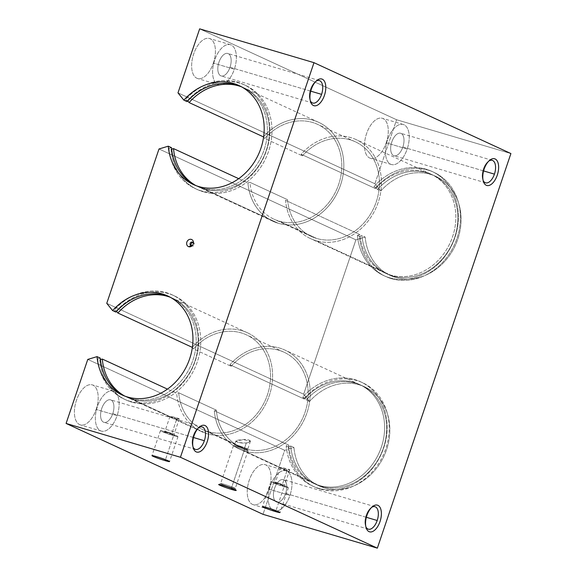 <?xml version="1.0" encoding="UTF-8"?>
<svg xmlns="http://www.w3.org/2000/svg" width="577" height="577" viewBox="0 0 577 577"><rect width="100%" height="100%" fill="white"/><g stroke="black" fill="none" stroke-linecap="round" stroke-linejoin="round"><path stroke-width="0.43" stroke-dasharray="2.88 2.16" d="M240.566 86.312A54.498 46.571 114.8 0 1 242.203 87.019A54.498 46.571 114.8 0 1 262.975 152.919A54.498 46.571 114.8 0 1 201.921 188.023L198.697 186.53L201.921 188.023A54.498 46.571 -65.2 0 0 263.35 151.953A54.498 46.571 -65.2 0 0 240.566 86.312M187.511 100.586A57.397 49.045 114.8 0 1 245.441 85.324A57.397 49.045 114.8 0 1 267.317 154.723A57.397 49.045 114.8 0 1 203.017 191.694L200.998 190.763A57.397 49.045 -65.2 0 0 265.297 153.792A57.397 49.045 -65.2 0 0 243.415 84.386A57.397 49.045 -65.2 0 0 185.491 99.648L187.511 100.586L185.491 99.648L187.092 101.631L185.491 99.648A57.397 49.045 114.8 0 1 251.269 89.118A57.397 49.045 114.8 0 1 263.112 158.689A57.397 49.045 114.8 0 1 200.998 190.763L203.017 191.694A57.397 49.045 -65.2 0 0 265.139 159.62A57.397 49.045 -65.2 0 0 253.296 90.048A57.397 49.045 -65.2 0 0 187.511 100.586L187.763 100.888L187.511 100.586M263.631 136.756A54.498 46.571 114.8 0 1 318.612 122.288A54.498 46.571 114.8 0 1 339.384 188.189A54.498 46.571 114.8 0 1 278.338 223.292L203.948 188.953A54.498 46.571 -65.2 0 0 265.002 153.85A54.498 46.571 -65.2 0 0 244.222 87.956A54.498 46.571 -65.2 0 0 241.554 86.838A54.498 46.571 114.8 0 1 265.608 152.27A54.498 46.571 114.8 0 1 203.948 188.953L278.338 223.292A54.498 46.571 -65.2 0 0 337.307 192.848A54.498 46.571 -65.2 0 0 326.084 126.789A54.498 46.571 -65.2 0 0 263.631 136.756M302.413 155.855A52.182 44.588 114.8 0 1 355.273 141.762A52.182 44.588 114.8 0 1 375.165 204.857A52.182 44.588 114.8 0 1 316.708 238.467L279.08 221.099A52.182 44.588 -65.2 0 0 337.531 187.489A52.182 44.588 -65.2 0 0 317.638 124.394A52.182 44.588 -65.2 0 0 264.785 138.487L302.413 155.855L264.785 138.487L263.595 137.016L264.785 138.487A52.182 44.588 114.8 0 1 324.642 128.584A52.182 44.588 114.8 0 1 335.59 191.852A52.182 44.588 114.8 0 1 279.08 221.099L316.708 238.467A52.182 44.588 -65.2 0 0 373.225 209.22A52.182 44.588 -65.2 0 0 362.277 145.959A52.182 44.588 -65.2 0 0 302.413 155.855L301.136 154.268L375.519 188.6A54.498 46.571 114.8 0 1 430.63 173.987A54.498 46.571 114.8 0 1 451.409 239.888A54.498 46.571 114.8 0 1 390.355 274.991L315.965 240.659A54.498 46.571 -65.2 0 0 377.019 205.556A54.498 46.571 -65.2 0 0 356.24 139.656A54.498 46.571 -65.2 0 0 301.136 154.268L302.413 155.855M375.944 187.554A57.397 49.045 114.8 0 1 433.868 172.292A57.397 49.045 114.8 0 1 455.751 241.691A57.397 49.045 114.8 0 1 391.451 278.662L389.432 277.732A57.397 49.045 -65.2 0 0 453.731 240.76A57.397 49.045 -65.2 0 0 431.848 171.355A57.397 49.045 -65.2 0 0 373.918 186.616L375.944 187.554L373.918 186.616L375.519 188.6L301.136 154.268A54.498 46.571 114.8 0 1 363.625 144.084A54.498 46.571 114.8 0 1 374.971 210.151A54.498 46.571 114.8 0 1 315.965 240.659L390.355 274.991A54.498 46.571 -65.2 0 0 449.36 244.489A54.498 46.571 -65.2 0 0 438.015 178.423A54.498 46.571 -65.2 0 0 375.519 188.6L373.918 186.616A57.397 49.045 114.8 0 1 439.703 176.086A57.397 49.045 114.8 0 1 451.546 245.658A57.397 49.045 114.8 0 1 389.432 277.732L391.451 278.662A57.397 49.045 -65.2 0 0 453.565 246.588A57.397 49.045 -65.2 0 0 441.73 177.016A57.397 49.045 -65.2 0 0 375.944 187.554L377.546 189.537L380.777 191.023A54.498 46.571 114.8 0 1 435.88 176.411A54.498 46.571 114.8 0 1 456.659 242.311A54.498 46.571 114.8 0 1 395.606 277.414L392.382 275.921A54.498 46.571 -65.2 0 0 453.428 240.818A54.498 46.571 -65.2 0 0 432.656 174.925A54.498 46.571 -65.2 0 0 377.546 189.537L375.944 187.554M169.335 296.766A54.498 46.571 114.8 0 1 170.965 297.472A54.498 46.571 114.8 0 1 191.744 363.366A54.498 46.571 114.8 0 1 130.69 398.469L127.467 396.983L130.69 398.469A54.498 46.571 -65.2 0 0 192.119 362.399A54.498 46.571 -65.2 0 0 169.335 296.766M116.28 311.032A57.397 49.045 114.8 0 1 174.204 295.77A57.397 49.045 114.8 0 1 196.086 365.176A57.397 49.045 114.8 0 1 131.787 402.147L129.76 401.21A57.397 49.045 -65.2 0 0 194.06 364.238A57.397 49.045 -65.2 0 0 172.184 294.84A57.397 49.045 -65.2 0 0 114.253 310.101L116.28 311.032L114.253 310.101L115.854 312.085L114.253 310.101A57.397 49.045 114.8 0 1 180.038 299.564A57.397 49.045 114.8 0 1 191.881 369.136A57.397 49.045 114.8 0 1 129.76 401.21L131.787 402.147A57.397 49.045 -65.2 0 0 193.901 370.073A57.397 49.045 -65.2 0 0 182.058 300.502A57.397 49.045 -65.2 0 0 116.28 311.032L116.525 311.342L116.28 311.032M231.182 366.308A52.182 44.588 114.8 0 1 284.035 352.215A52.182 44.588 114.8 0 1 303.928 415.303A52.182 44.588 114.8 0 1 245.477 448.913L207.843 431.546A52.182 44.588 -65.2 0 0 266.3 397.935A52.182 44.588 -65.2 0 0 246.408 334.84A52.182 44.588 -65.2 0 0 193.547 348.941L231.182 366.308L193.547 348.941L192.365 347.469L193.547 348.941A52.182 44.588 114.8 0 1 253.411 339.038A52.182 44.588 114.8 0 1 264.36 402.299A52.182 44.588 114.8 0 1 207.843 431.546L245.477 448.913A52.182 44.588 -65.2 0 0 301.987 419.667A52.182 44.588 -65.2 0 0 291.046 356.406A52.182 44.588 -65.2 0 0 231.182 366.308L229.898 364.722L304.288 399.053A54.498 46.571 114.8 0 1 359.399 384.441A54.498 46.571 114.8 0 1 380.178 450.334A54.498 46.571 114.8 0 1 319.124 485.437L281.735 468.185L287.296 469.902C296.318 470.976 278.922 466.468 280.595 467.658L244.735 451.106A54.498 46.571 -65.2 0 0 305.788 416.003A54.498 46.571 -65.2 0 0 285.009 350.109A54.498 46.571 -65.2 0 0 229.898 364.722L231.182 366.308M246.278 443.035C255.027 441.614 248.276 438.224 239.974 439.97C231.168 440.287 238.157 443.648 246.278 443.035L239.123 442.602L235.805 441.052L243.494 439.66L250.454 441.189L246.278 443.035L244.446 448.444A6.96 0.447 -161.3 0 0 247.749 449.166A6.96 0.447 -161.3 0 0 241.309 446.511A6.96 0.447 -161.3 0 0 234.572 444.701A6.96 0.447 -161.3 0 0 237.796 446.201A6.96 0.447 -161.3 0 0 244.446 448.444L246.278 443.035M304.714 398A57.397 49.045 114.8 0 1 362.637 382.739A57.397 49.045 114.8 0 1 384.52 452.144A57.397 49.045 114.8 0 1 320.221 489.116L318.194 488.178A57.397 49.045 -65.2 0 0 382.493 451.207A57.397 49.045 -65.2 0 0 360.611 381.808A57.397 49.045 -65.2 0 0 302.687 397.07L304.714 398L302.687 397.07L304.288 399.053L229.898 364.722A54.498 46.571 114.8 0 1 292.395 354.538A54.498 46.571 114.8 0 1 303.74 420.604A54.498 46.571 114.8 0 1 244.735 451.106L319.124 485.437A54.498 46.571 114.8 0 1 313.722 483.403A54.498 46.571 114.8 0 1 288.709 445.091L214.319 410.752A54.498 46.571 -65.2 0 0 239.332 449.072A54.498 46.571 -65.2 0 0 244.735 451.106A54.498 46.571 114.8 0 1 214.319 410.752L288.709 445.091L286.178 445.848L288.197 446.786L290.729 446.021L293.96 447.514A54.498 46.571 -65.2 0 0 324.375 487.861L321.144 486.375A54.498 46.571 -65.2 0 0 382.198 451.272A54.498 46.571 -65.2 0 0 361.426 385.371A54.498 46.571 -65.2 0 0 306.315 399.984L309.539 401.477A54.498 46.571 114.8 0 1 364.65 386.864A54.498 46.571 114.8 0 1 385.429 452.757A54.498 46.571 114.8 0 1 324.375 487.861A54.498 46.571 -65.2 0 0 383.373 457.359A54.498 46.571 -65.2 0 0 372.035 391.293A54.498 46.571 -65.2 0 0 309.539 401.477L303.668 394.199L355.908 239.852L365.191 237.06A54.498 46.571 -65.2 0 0 395.606 277.414A54.498 46.571 -65.2 0 0 454.611 246.913A54.498 46.571 -65.2 0 0 443.266 180.846A54.498 46.571 -65.2 0 0 380.777 191.023L374.899 183.753L177.99 92.868L374.899 183.753L396.572 119.735L374.899 183.753L380.777 191.023L377.546 189.537A54.498 46.571 114.8 0 1 440.042 179.353A54.498 46.571 114.8 0 1 451.38 245.42A54.498 46.571 114.8 0 1 392.382 275.921L395.606 277.414A54.498 46.571 114.8 0 1 390.203 275.38A54.498 46.571 114.8 0 1 365.191 237.06L355.908 239.852L159 148.974L355.908 239.852L303.668 394.199L309.539 401.477L306.315 399.984L304.714 398L306.315 399.984A54.498 46.571 114.8 0 1 368.804 389.807A54.498 46.571 114.8 0 1 380.149 455.873A54.498 46.571 114.8 0 1 321.144 486.375L324.375 487.861A54.498 46.571 114.8 0 1 318.973 485.827A54.498 46.571 114.8 0 1 293.96 447.514L284.677 450.305L263.011 514.323L284.677 450.305L293.96 447.514L290.729 446.021A54.498 46.571 -65.2 0 0 315.742 484.341A54.498 46.571 -65.2 0 0 321.144 486.375A54.498 46.571 114.8 0 1 290.729 446.021L288.197 446.786A57.397 49.045 -65.2 0 0 320.221 489.116A57.397 49.045 -65.2 0 0 382.335 457.042A57.397 49.045 -65.2 0 0 370.492 387.47A57.397 49.045 -65.2 0 0 304.714 398M192.401 347.203A54.498 46.571 114.8 0 1 247.382 332.741A54.498 46.571 114.8 0 1 268.154 398.635A54.498 46.571 114.8 0 1 207.1 433.738L171.246 417.185L176.807 418.909C185.83 419.984 168.434 415.476 170.1 416.659L132.717 399.407A54.498 46.571 -65.2 0 0 193.764 364.303A54.498 46.571 -65.2 0 0 172.992 298.403A54.498 46.571 -65.2 0 0 170.323 297.292A54.498 46.571 114.8 0 1 194.37 362.724A54.498 46.571 114.8 0 1 132.717 399.407L207.1 433.738A54.498 46.571 114.8 0 1 201.705 431.704A54.498 46.571 114.8 0 1 176.685 393.384L167.453 389.122L176.685 393.384L178.711 392.778L216.346 410.146L214.319 410.752L216.346 410.146A52.182 44.588 -65.2 0 0 245.477 448.913A52.182 44.588 114.8 0 1 240.306 446.966A52.182 44.588 114.8 0 1 216.346 410.146L178.711 392.778A52.182 44.588 -65.2 0 0 202.671 429.598A52.182 44.588 -65.2 0 0 207.843 431.546A52.182 44.588 114.8 0 1 178.711 392.778L176.685 393.384A54.498 46.571 -65.2 0 0 207.1 433.738A54.498 46.571 -65.2 0 0 266.076 403.294A54.498 46.571 -65.2 0 0 254.854 337.235A54.498 46.571 -65.2 0 0 192.401 347.203M124.733 396.067A54.498 46.571 -65.2 0 0 127.315 397.373A54.498 46.571 -65.2 0 0 132.717 399.407A54.498 46.571 114.8 0 1 124.733 396.067M199.656 28.85L396.572 119.735L510.905 153.554L396.572 119.735L199.656 28.85M386.222 142.836A20.873 10.761 106.5 0 0 377.235 118.934A20.873 10.761 106.5 0 0 365.667 153.107A20.873 10.761 106.5 0 0 386.222 142.836A20.873 10.761 -73.5 0 1 370.456 158.307A20.873 10.761 -73.5 0 1 366.056 135.242A20.873 10.761 -73.5 0 1 382.299 118.278A20.873 10.761 -73.5 0 1 386.222 142.836L407.182 149.039A20.873 10.761 -73.5 0 1 386.626 159.31A20.873 10.761 -73.5 0 1 398.195 125.137A20.873 10.761 -73.5 0 1 407.182 149.039A20.873 10.761 106.5 0 0 403.258 124.481A20.873 10.761 106.5 0 0 387.016 141.437A20.873 10.761 106.5 0 0 391.415 164.51A20.873 10.761 106.5 0 0 407.182 149.039L386.222 142.836M213.375 63.059A20.873 10.761 106.5 0 0 204.395 39.157A20.873 10.761 106.5 0 0 192.826 73.329A20.873 10.761 106.5 0 0 213.375 63.059A20.873 10.761 -73.5 0 1 197.608 78.53A20.873 10.761 -73.5 0 1 193.216 55.464A20.873 10.761 -73.5 0 1 209.451 38.5A20.873 10.761 -73.5 0 1 213.375 63.059L234.334 69.262A20.873 10.761 -73.5 0 1 213.786 79.532A20.873 10.761 -73.5 0 1 225.355 45.359A20.873 10.761 -73.5 0 1 234.334 69.262A20.873 10.761 106.5 0 0 230.411 44.703A20.873 10.761 106.5 0 0 214.175 61.667A20.873 10.761 106.5 0 0 218.568 84.732A20.873 10.761 106.5 0 0 234.334 69.262L213.375 63.059M87.769 359.421L284.677 450.305L87.769 359.421M268.983 489.202A20.873 10.761 106.5 0 0 259.996 465.3A20.873 10.761 106.5 0 0 248.427 499.473A20.873 10.761 106.5 0 0 268.983 489.202A20.873 10.761 -73.5 0 1 253.216 504.673A20.873 10.761 -73.5 0 1 248.817 481.6A20.873 10.761 -73.5 0 1 265.059 464.644A20.873 10.761 -73.5 0 1 268.983 489.202L289.942 495.398A20.873 10.761 -73.5 0 1 269.394 505.668A20.873 10.761 -73.5 0 1 280.956 471.496A20.873 10.761 -73.5 0 1 289.942 495.398A20.873 10.761 106.5 0 0 286.019 470.839A20.873 10.761 106.5 0 0 269.776 487.803A20.873 10.761 106.5 0 0 274.176 510.869A20.873 10.761 106.5 0 0 289.942 495.398L268.983 489.202M96.135 409.425A20.873 10.761 106.5 0 0 87.156 385.523A20.873 10.761 106.5 0 0 75.587 419.695A20.873 10.761 106.5 0 0 96.135 409.425A20.873 10.761 -73.5 0 1 80.369 424.896A20.873 10.761 -73.5 0 1 75.976 401.83A20.873 10.761 -73.5 0 1 92.212 384.866A20.873 10.761 -73.5 0 1 96.135 409.425L117.102 415.628A20.873 10.761 -73.5 0 1 96.547 425.898A20.873 10.761 -73.5 0 1 108.115 391.725A20.873 10.761 -73.5 0 1 117.102 415.628A20.873 10.761 106.5 0 0 113.179 391.069A20.873 10.761 106.5 0 0 96.936 408.033A20.873 10.761 106.5 0 0 101.336 431.098A20.873 10.761 106.5 0 0 117.102 415.628L96.135 409.425M359.435 236.332L361.967 235.575L365.191 237.06L361.967 235.575A54.498 46.571 -65.2 0 0 386.979 273.895A54.498 46.571 -65.2 0 0 392.382 275.921A54.498 46.571 114.8 0 1 361.967 235.575L359.435 236.332A57.397 49.045 -65.2 0 0 391.451 278.662A57.397 49.045 114.8 0 1 385.761 276.52A57.397 49.045 114.8 0 1 359.435 236.332L357.408 235.402L359.435 236.332M171.506 147.669L168.974 148.433L171.001 149.364L171.657 149.169L171.001 149.364A57.397 49.045 -65.2 0 0 203.017 191.694A57.397 49.045 114.8 0 1 197.334 189.552A57.397 49.045 114.8 0 1 171.001 149.364L168.974 148.433A57.397 49.045 -65.2 0 0 195.307 188.621A57.397 49.045 -65.2 0 0 200.998 190.763A57.397 49.045 114.8 0 1 168.974 148.433L171.506 147.669M238.683 178.675L247.922 182.938L249.942 182.332L287.577 199.7L285.55 200.306L359.94 234.637L357.408 235.402A57.397 49.045 -65.2 0 0 383.741 275.59A57.397 49.045 -65.2 0 0 389.432 277.732A57.397 49.045 114.8 0 1 357.408 235.402L359.94 234.637A54.498 46.571 -65.2 0 0 390.355 274.991A54.498 46.571 114.8 0 1 384.953 272.957A54.498 46.571 114.8 0 1 359.94 234.637L285.55 200.306A54.498 46.571 -65.2 0 0 310.563 238.626A54.498 46.571 -65.2 0 0 315.965 240.659A54.498 46.571 114.8 0 1 285.55 200.306L287.577 199.7A52.182 44.588 -65.2 0 0 316.708 238.467A52.182 44.588 114.8 0 1 311.537 236.52A52.182 44.588 114.8 0 1 287.577 199.7L249.942 182.332A52.182 44.588 -65.2 0 0 273.909 219.152A52.182 44.588 -65.2 0 0 279.08 221.099A52.182 44.588 114.8 0 1 249.942 182.332L247.922 182.938A54.498 46.571 -65.2 0 0 278.338 223.292A54.498 46.571 114.8 0 1 272.935 221.258A54.498 46.571 114.8 0 1 247.922 182.938L238.683 178.675M100.275 358.122L97.744 358.88L99.771 359.817L100.42 359.615L99.771 359.817A57.397 49.045 -65.2 0 0 131.787 402.147A57.397 49.045 114.8 0 1 126.096 400.005A57.397 49.045 114.8 0 1 99.771 359.817L97.744 358.88A57.397 49.045 -65.2 0 0 124.077 399.068A57.397 49.045 -65.2 0 0 129.76 401.21A57.397 49.045 114.8 0 1 97.744 358.88L100.275 358.122M106.759 303.322L303.668 394.199L106.759 303.322M318.194 488.178L320.221 489.116A57.397 49.045 114.8 0 1 314.53 486.974A57.397 49.045 114.8 0 1 288.197 446.786L286.178 445.848A57.397 49.045 -65.2 0 0 312.503 486.036A57.397 49.045 -65.2 0 0 318.194 488.178A57.397 49.045 114.8 0 1 286.178 445.848L288.709 445.091A54.498 46.571 -65.2 0 0 319.124 485.437A54.498 46.571 -65.2 0 0 378.123 454.936A54.498 46.571 -65.2 0 0 366.784 388.869A54.498 46.571 -65.2 0 0 304.288 399.053L302.687 397.07A57.397 49.045 114.8 0 1 368.472 386.532A57.397 49.045 114.8 0 1 380.308 456.104A57.397 49.045 114.8 0 1 318.194 488.178M123.694 395.656A54.498 46.571 -65.2 0 0 130.69 398.469A54.498 46.571 114.8 0 1 125.288 396.435A54.498 46.571 114.8 0 1 123.694 395.656M195.964 185.614A54.498 46.571 -65.2 0 0 198.546 186.926A54.498 46.571 -65.2 0 0 203.948 188.953A54.498 46.571 114.8 0 1 195.964 185.614M194.925 185.21A54.498 46.571 -65.2 0 0 201.921 188.023A54.498 46.571 114.8 0 1 196.519 185.989A54.498 46.571 114.8 0 1 194.925 185.21M366.135 515.398A11.72 6.044 -73.5 0 1 370.838 507.94A11.72 6.044 -73.5 0 1 371.631 507.371A11.72 6.044 106.5 0 0 366.135 515.398L366.907 515.456L366.135 515.398A11.72 6.044 106.5 0 0 365.883 526.801A11.72 6.044 -73.5 0 1 365.522 525.892A11.72 6.044 -73.5 0 1 366.135 515.398M366.352 517.295L285.622 493.407A11.72 6.044 -73.5 0 1 276.772 502.091A11.72 6.044 -73.5 0 1 274.306 489.145A11.72 6.044 -73.5 0 1 283.422 479.617A11.72 6.044 -73.5 0 1 285.622 493.407L366.352 517.295M285.622 493.407A11.72 6.044 106.5 0 0 280.581 479.992A11.72 6.044 106.5 0 0 274.089 499.177A11.72 6.044 106.5 0 0 285.622 493.407M483.375 169.032A11.72 6.044 -73.5 0 1 488.07 161.574A11.72 6.044 -73.5 0 1 488.87 161.005A11.72 6.044 106.5 0 0 483.375 169.032L484.146 169.09L483.375 169.032A11.72 6.044 106.5 0 0 483.115 180.442A11.72 6.044 -73.5 0 1 482.761 179.526A11.72 6.044 -73.5 0 1 483.375 169.032M483.591 170.929L402.861 147.041A11.72 6.044 -73.5 0 1 394.012 155.732A11.72 6.044 -73.5 0 1 391.545 142.779A11.72 6.044 -73.5 0 1 400.662 133.258A11.72 6.044 -73.5 0 1 402.861 147.041L483.591 170.929M402.861 147.041A11.72 6.044 106.5 0 0 397.82 133.626A11.72 6.044 106.5 0 0 391.321 152.811A11.72 6.044 106.5 0 0 402.861 147.041M193.295 435.621A11.72 6.044 -73.5 0 1 197.99 428.17A11.72 6.044 -73.5 0 1 198.784 427.6A11.72 6.044 106.5 0 0 193.295 435.621L194.06 435.678L193.295 435.621A11.72 6.044 106.5 0 0 193.035 447.031A11.72 6.044 -73.5 0 1 192.682 446.122A11.72 6.044 -73.5 0 1 193.295 435.621M193.511 437.517L112.782 413.637A11.72 6.044 -73.5 0 1 103.932 422.321A11.72 6.044 -73.5 0 1 101.458 409.367A11.72 6.044 -73.5 0 1 110.582 399.847A11.72 6.044 -73.5 0 1 112.782 413.637L193.511 437.517M112.782 413.637A11.72 6.044 106.5 0 0 107.74 400.214A11.72 6.044 106.5 0 0 101.242 419.4A11.72 6.044 106.5 0 0 112.782 413.637M310.534 89.262A11.72 6.044 -73.5 0 1 315.23 81.804A11.72 6.044 -73.5 0 1 316.023 81.234A11.72 6.044 106.5 0 0 310.534 89.262L311.299 89.312L310.534 89.262A11.72 6.044 106.5 0 0 310.275 100.665A11.72 6.044 -73.5 0 1 309.921 99.756A11.72 6.044 -73.5 0 1 310.534 89.262M310.751 91.159L230.021 67.271A11.72 6.044 -73.5 0 1 221.164 75.955A11.72 6.044 -73.5 0 1 218.697 63.008A11.72 6.044 -73.5 0 1 227.814 53.481A11.72 6.044 -73.5 0 1 230.021 67.271L310.751 91.159M230.021 67.271A11.72 6.044 106.5 0 0 224.972 53.849A11.72 6.044 106.5 0 0 218.481 73.034A11.72 6.044 106.5 0 0 230.021 67.271M244.446 448.444A6.96 0.447 18.7 0 1 237.695 446.165A6.96 0.447 18.7 0 1 234.579 444.687A6.96 0.447 18.7 0 1 241.309 446.511A6.96 0.447 18.7 0 1 247.757 449.144A6.96 0.447 18.7 0 1 244.446 448.444L244.381 449.836A7.71 0.498 -161.3 0 0 248.045 450.615A7.71 0.498 -161.3 0 0 240.905 447.694A7.71 0.498 -161.3 0 0 233.454 445.675A7.71 0.498 -161.3 0 0 236.902 447.312A7.71 0.498 -161.3 0 0 244.381 449.836L244.446 448.444M244.381 449.836A7.71 0.498 18.7 0 1 237.017 447.355A7.71 0.498 18.7 0 1 233.447 445.689A7.71 0.498 18.7 0 1 240.905 447.694A7.71 0.498 18.7 0 1 248.045 450.63A7.71 0.498 18.7 0 1 244.381 449.836L231.572 487.68A7.71 0.498 -161.3 0 0 235.236 488.474A7.71 0.498 -161.3 0 0 228.095 485.538A7.71 0.498 -161.3 0 0 220.638 483.533A7.71 0.498 -161.3 0 0 224.208 485.199A7.71 0.498 -161.3 0 0 231.572 487.68L244.381 449.836M231.572 487.68A7.71 0.498 18.7 0 1 224.013 485.12A7.71 0.498 18.7 0 1 220.659 483.512A7.71 0.498 18.7 0 1 228.095 485.538A7.71 0.498 18.7 0 1 235.236 488.438A7.71 0.498 18.7 0 1 231.572 487.68L231.658 488.358L231.572 487.68M193.338 243.66A1.854 1.587 114.8 0 1 192.639 245.175A1.854 1.587 -65.2 0 0 193.338 243.66M192.653 242.232L193.302 242.535A1.854 1.587 114.8 0 1 192.119 246.047A1.854 1.587 114.8 0 1 191.477 245.636A1.854 1.587 -65.2 0 0 192.119 246.047L193.216 244.525L192.119 246.047A1.854 1.587 -65.2 0 0 193.302 242.535L192.653 242.232M192.934 242.477A1.854 1.587 114.8 0 1 193.302 242.535A1.854 1.587 -65.2 0 0 192.934 242.477M287.296 469.902L280.436 467.507L285.226 468.315L289.741 469.916L287.296 469.902L282.276 484.738L284.555 485.228L275.474 482.156L282.276 484.738L287.296 469.902M282.276 484.738L275.489 482.141L284.555 485.207L282.276 484.738L282.427 485.906A5.799 0.375 -161.3 0 0 285.182 486.476A5.799 0.375 -161.3 0 0 279.816 484.291A5.799 0.375 -161.3 0 0 274.219 482.769A5.799 0.375 -161.3 0 0 276.736 483.98A5.799 0.375 -161.3 0 0 282.427 485.906L282.276 484.738M284.072 486.663A9.275 0.599 -161.3 0 0 284.108 485.589A9.275 0.599 -161.3 0 0 270.909 481.68A9.275 0.599 -161.3 0 0 284.072 486.663A9.275 0.599 18.7 0 1 275.207 483.67A9.275 0.599 18.7 0 1 270.909 481.672A9.275 0.599 18.7 0 1 279.888 484.081A9.275 0.599 18.7 0 1 288.478 487.615A9.275 0.599 18.7 0 1 284.072 486.663L275.95 510.652L284.072 486.663M282.427 485.906A5.799 0.375 18.7 0 1 274.205 482.79A5.799 0.375 18.7 0 1 282.456 485.235A5.799 0.375 18.7 0 1 282.427 485.906M176.807 418.909L169.948 416.515L174.73 417.322L179.252 418.924L176.807 418.909L171.787 433.745L174.066 434.236L164.986 431.163L171.787 433.745L176.807 418.909M171.787 433.745L165 431.149L174.066 434.214L171.787 433.745L171.939 434.914A5.799 0.375 -161.3 0 0 174.694 435.484A5.799 0.375 -161.3 0 0 169.328 433.298A5.799 0.375 -161.3 0 0 163.731 431.769A5.799 0.375 -161.3 0 0 166.248 432.988A5.799 0.375 -161.3 0 0 171.939 434.914L171.787 433.745M173.583 435.671A9.275 0.599 -161.3 0 0 173.619 434.589A9.275 0.599 -161.3 0 0 160.42 430.687A9.275 0.599 -161.3 0 0 173.583 435.671A9.275 0.599 18.7 0 1 164.719 432.678A9.275 0.599 18.7 0 1 160.42 430.673A9.275 0.599 18.7 0 1 169.4 433.082A9.275 0.599 18.7 0 1 177.99 436.623A9.275 0.599 18.7 0 1 173.583 435.671L165.462 459.66L173.583 435.671M171.939 434.914A5.799 0.375 18.7 0 1 163.717 431.798A5.799 0.375 18.7 0 1 171.968 434.236A5.799 0.375 18.7 0 1 171.939 434.914M242.203 87.019L238.972 85.533M245.441 85.324L243.415 84.386M318.612 122.288L244.222 87.956M355.273 141.762L317.638 124.394M430.63 173.987L356.24 139.656M433.868 172.292L431.848 171.355M435.88 176.411L432.656 174.925M170.965 297.472L167.741 295.979M174.204 295.77L172.184 294.84M284.035 352.215L246.408 334.84M362.637 382.739L360.611 381.808M364.65 386.864L361.426 385.371M359.399 384.441L285.009 350.109M247.382 332.741L172.992 298.403M201.705 431.704L127.315 397.373M313.722 483.403L239.332 449.072M318.973 485.827L315.742 484.341M314.53 486.974L312.503 486.036M240.306 446.966L202.671 429.598M126.096 400.005L124.077 399.068M125.288 396.435L122.064 394.949M390.203 275.38L386.979 273.895M385.761 276.52L383.741 275.59M384.953 272.957L310.563 238.626M311.537 236.52L273.909 219.152M272.935 221.258L198.546 186.926M197.334 189.552L195.307 188.621M196.519 185.989L193.295 184.503M370.838 507.94L372.482 506.599M365.522 525.892L366.179 527.919M374.992 506.714L283.422 479.617M368.342 529.188L276.772 502.091M286.019 470.839L265.059 464.644M274.176 510.869L253.216 504.673M488.07 161.574L489.722 160.233M482.761 179.526L483.418 181.553M492.224 160.348L400.662 133.258M485.574 182.822L394.012 155.732M403.258 124.481L382.299 118.278M391.415 164.51L370.456 158.307M197.99 428.17L199.642 426.829M192.682 446.122L193.331 448.141M202.145 426.937L110.582 399.847M195.495 449.411L103.932 422.321M113.179 391.069L92.212 384.866M101.336 431.098L80.369 424.896M315.23 81.804L316.881 80.463M309.921 99.756L310.57 101.776M319.384 80.571L227.814 53.481M312.734 103.045L221.164 75.955M230.411 44.703L209.451 38.5M218.568 84.732L197.608 78.53M235.805 441.052L234.572 444.701L233.454 445.675M250.454 441.189L247.749 449.166L248.045 450.615M233.447 445.689L220.638 483.533M248.045 450.63L235.236 488.474M220.659 483.512L218.676 484.485M235.236 488.438L236.217 490.421M193.317 243.927L193.418 243.278M192.826 244.987L192.393 245.485M190.922 245.506L191.932 245.975M192.48 242.138L193.49 242.607M280.436 467.507L275.474 482.156L274.219 482.769M289.741 469.916L284.555 485.228L285.182 486.476M270.909 481.672L262.463 506.628M288.478 487.615L280.033 512.578M169.948 416.515L164.986 431.163L163.731 431.769M179.252 418.924L174.066 434.236L174.694 435.484M160.42 430.673L151.975 455.635M177.99 436.623L169.544 461.578"/><path stroke-width="0.87" d="M187.092 101.631A54.498 46.571 114.8 0 1 240.566 86.312A54.498 46.571 -65.2 0 0 187.092 101.631L183.861 100.146L187.092 101.631M198.697 186.53A54.498 46.571 -65.2 0 0 259.751 151.426A54.498 46.571 -65.2 0 0 238.972 85.533A54.498 46.571 -65.2 0 0 183.861 100.146A54.498 46.571 114.8 0 1 246.357 89.962A54.498 46.571 114.8 0 1 257.703 156.028A54.498 46.571 114.8 0 1 198.697 186.53A54.498 46.571 114.8 0 1 168.282 146.183L159 148.974L106.759 303.322L112.63 310.592L115.854 312.085A54.498 46.571 114.8 0 1 169.335 296.766A54.498 46.571 -65.2 0 0 115.854 312.085L112.63 310.592A54.498 46.571 114.8 0 1 175.119 300.415A54.498 46.571 114.8 0 1 186.465 366.482A54.498 46.571 114.8 0 1 127.467 396.983A54.498 46.571 -65.2 0 0 188.513 361.88A54.498 46.571 -65.2 0 0 167.741 295.979A54.498 46.571 -65.2 0 0 112.63 310.592L106.759 303.322L159 148.974L168.282 146.183L171.506 147.669A54.498 46.571 -65.2 0 0 194.925 185.21A54.498 46.571 114.8 0 1 171.506 147.669L168.282 146.183A54.498 46.571 -65.2 0 0 193.295 184.503A54.498 46.571 -65.2 0 0 198.697 186.53M263.501 136.9A54.498 46.571 114.8 0 1 263.631 136.756A54.498 46.571 -65.2 0 0 263.501 136.9L189.112 102.569L263.501 136.9M241.554 86.838A54.498 46.571 -65.2 0 0 189.112 102.569L187.763 100.888L189.112 102.569A54.498 46.571 114.8 0 1 241.554 86.838M192.271 347.354A54.498 46.571 114.8 0 1 192.401 347.203A54.498 46.571 -65.2 0 0 192.271 347.354L117.881 313.015L192.271 347.354M170.323 297.292A54.498 46.571 -65.2 0 0 117.881 313.015L116.525 311.342L117.881 313.015A54.498 46.571 114.8 0 1 170.323 297.292M263.011 514.323L377.344 548.15L180.428 457.265L66.095 423.446L263.011 514.323L66.095 423.446L180.428 457.265L313.989 62.677L199.656 28.85L177.99 92.868L183.861 100.146L177.99 92.868L199.656 28.85L313.989 62.677L180.428 457.265L377.344 548.15L510.905 153.554L313.989 62.677L510.905 153.554L377.344 548.15L263.011 514.323M275.626 511.619A9.275 0.599 18.7 0 1 262.456 506.642A9.275 0.599 18.7 0 1 275.662 510.544A9.275 0.599 18.7 0 1 275.626 511.619A9.275 0.599 -161.3 0 0 280.033 512.578A9.275 0.599 -161.3 0 0 271.435 509.037A9.275 0.599 -161.3 0 0 262.463 506.628A9.275 0.599 -161.3 0 0 266.762 508.633A9.275 0.599 -161.3 0 0 275.626 511.619L275.95 510.652L275.626 511.619M231.81 489.505A9.275 0.599 18.7 0 1 218.647 484.521A9.275 0.599 18.7 0 1 231.846 488.43A9.275 0.599 18.7 0 1 231.81 489.505A9.275 0.599 -161.3 0 0 236.217 490.421A9.275 0.599 -161.3 0 0 227.626 486.923A9.275 0.599 -161.3 0 0 218.676 484.485A9.275 0.599 -161.3 0 0 222.708 486.425A9.275 0.599 -161.3 0 0 231.81 489.505L231.658 488.358L231.81 489.505M165.137 460.626A9.275 0.599 18.7 0 1 151.967 455.642A9.275 0.599 18.7 0 1 165.173 459.552A9.275 0.599 18.7 0 1 165.137 460.626A9.275 0.599 -161.3 0 0 169.544 461.578A9.275 0.599 -161.3 0 0 160.947 458.044A9.275 0.599 -161.3 0 0 151.975 455.635A9.275 0.599 -161.3 0 0 156.273 457.64A9.275 0.599 -161.3 0 0 165.137 460.626L165.462 459.66L165.137 460.626M167.453 389.122L102.302 359.053A54.498 46.571 -65.2 0 0 124.733 396.067A54.498 46.571 114.8 0 1 102.302 359.053L167.453 389.122M127.467 396.983A54.498 46.571 114.8 0 1 97.044 356.629L87.769 359.421L66.095 423.446L87.769 359.421L97.044 356.629L100.275 358.122A54.498 46.571 -65.2 0 0 123.694 395.656A54.498 46.571 114.8 0 1 100.275 358.122L97.044 356.629A54.498 46.571 -65.2 0 0 122.064 394.949A54.498 46.571 -65.2 0 0 127.467 396.983M188.802 246.732A3.888 3.318 114.8 0 1 187.9 240.407A3.888 3.318 114.8 0 1 193.432 242.044A3.888 3.318 114.8 0 1 188.802 246.732A3.888 3.318 -65.2 0 0 192.393 245.485A3.888 3.318 -65.2 0 0 193.418 243.278A3.888 3.318 -65.2 0 0 190.864 239.296A3.888 3.318 -65.2 0 0 186.782 242.354A3.888 3.318 -65.2 0 0 188.802 246.732L191.11 245.578A1.854 1.587 114.8 0 1 192.3 242.073A1.854 1.587 114.8 0 1 193.338 243.66A1.854 1.587 -65.2 0 0 190.215 243.263A1.854 1.587 -65.2 0 0 191.11 245.578L188.802 246.732M194.06 435.678A13.913 7.176 -73.5 0 1 207.763 428.834A13.913 7.176 -73.5 0 1 200.053 451.618A13.913 7.176 -73.5 0 1 194.06 435.678A13.913 7.176 106.5 0 0 193.331 448.141A13.913 7.176 106.5 0 0 203.054 449.202A13.913 7.176 106.5 0 0 208.369 431.228A13.913 7.176 106.5 0 0 199.642 426.829A13.913 7.176 106.5 0 0 194.06 435.678M366.907 515.456A13.913 7.176 -73.5 0 1 380.604 508.604A13.913 7.176 -73.5 0 1 372.893 531.388A13.913 7.176 -73.5 0 1 366.907 515.456A13.913 7.176 106.5 0 0 366.179 527.919A13.913 7.176 106.5 0 0 375.894 528.972A13.913 7.176 106.5 0 0 381.209 510.998A13.913 7.176 106.5 0 0 372.482 506.599A13.913 7.176 106.5 0 0 366.907 515.456M484.146 169.09A13.913 7.176 -73.5 0 1 497.843 162.238A13.913 7.176 -73.5 0 1 490.133 185.022A13.913 7.176 -73.5 0 1 484.146 169.09A13.913 7.176 106.5 0 0 483.418 181.553A13.913 7.176 106.5 0 0 493.133 182.606A13.913 7.176 106.5 0 0 498.449 164.64A13.913 7.176 106.5 0 0 489.722 160.233A13.913 7.176 106.5 0 0 484.146 169.09M311.299 89.312A13.913 7.176 -73.5 0 1 325.002 82.468A13.913 7.176 -73.5 0 1 317.292 105.252A13.913 7.176 -73.5 0 1 311.299 89.312A13.913 7.176 106.5 0 0 310.57 101.776A13.913 7.176 106.5 0 0 320.293 102.836A13.913 7.176 106.5 0 0 325.608 84.862A13.913 7.176 106.5 0 0 316.881 80.463A13.913 7.176 106.5 0 0 311.299 89.312M171.657 149.169L173.533 148.606L238.683 178.675L173.533 148.606A54.498 46.571 -65.2 0 0 195.964 185.614A54.498 46.571 114.8 0 1 173.533 148.606L171.657 149.169M100.42 359.615L102.302 359.053L100.42 359.615M371.631 507.371A11.72 6.044 -73.5 0 1 377.56 509.34A11.72 6.044 -73.5 0 1 377.192 520.497A11.72 6.044 -73.5 0 1 365.883 526.801A11.72 6.044 106.5 0 0 368.342 529.188A11.72 6.044 106.5 0 0 377.192 520.497A11.72 6.044 106.5 0 0 374.992 506.714A11.72 6.044 106.5 0 0 371.631 507.371M377.192 520.497L366.352 517.295L377.192 520.497M488.87 161.005A11.72 6.044 -73.5 0 1 494.799 162.974A11.72 6.044 -73.5 0 1 494.431 174.131A11.72 6.044 -73.5 0 1 483.115 180.442A11.72 6.044 106.5 0 0 485.574 182.822A11.72 6.044 106.5 0 0 494.431 174.131A11.72 6.044 106.5 0 0 492.224 160.348A11.72 6.044 106.5 0 0 488.87 161.005M494.431 174.131L483.591 170.929L494.431 174.131M198.784 427.6A11.72 6.044 -73.5 0 1 204.712 429.562A11.72 6.044 -73.5 0 1 204.352 440.727A11.72 6.044 -73.5 0 1 193.035 447.031A11.72 6.044 106.5 0 0 195.495 449.411A11.72 6.044 106.5 0 0 204.352 440.727A11.72 6.044 106.5 0 0 202.145 426.937A11.72 6.044 106.5 0 0 198.784 427.6M204.352 440.727L193.511 437.517L204.352 440.727M316.023 81.234A11.72 6.044 -73.5 0 1 321.952 83.196A11.72 6.044 -73.5 0 1 321.584 94.361A11.72 6.044 -73.5 0 1 310.275 100.665A11.72 6.044 106.5 0 0 312.734 103.045A11.72 6.044 106.5 0 0 321.584 94.361A11.72 6.044 106.5 0 0 319.384 80.571A11.72 6.044 106.5 0 0 316.023 81.234M321.584 94.361L310.751 91.159L321.584 94.361M192.639 245.175A1.854 1.587 114.8 0 1 191.11 245.578A1.854 1.587 -65.2 0 0 192.639 245.175M191.477 245.636A1.854 1.587 114.8 0 1 192.934 242.477A1.854 1.587 -65.2 0 0 191.477 245.636"/></g></svg>
